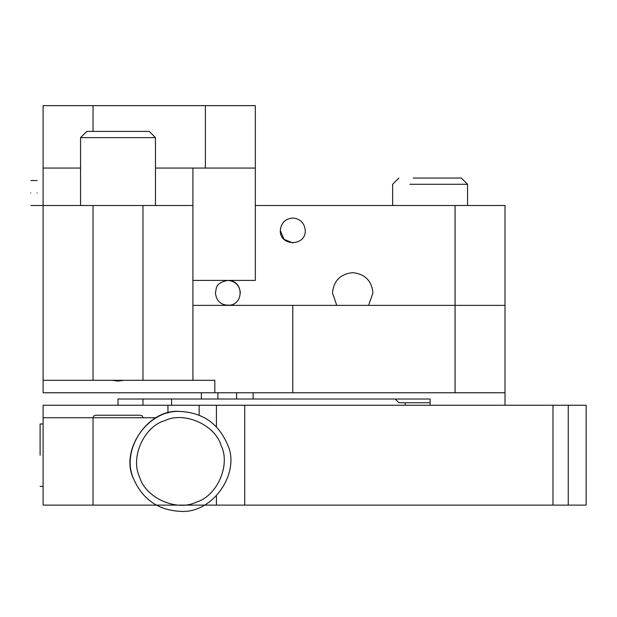 <?xml version="1.0" encoding="UTF-8"?>
<svg xmlns="http://www.w3.org/2000/svg" width="617" height="617" viewBox="0 0 617 617"><rect width="100%" height="100%" fill="white"/><g stroke="black" fill="none" stroke-linecap="round" stroke-linejoin="round"><path stroke-width="0.93" d="M155.461 168.055L255.33 168.055L255.33 105.638L43.105 105.638L43.105 168.055L80.557 168.055M255.33 168.055L255.33 205.507L505.007 205.507L505.007 392.767L214.816 392.767L214.816 380.28L43.105 380.28L43.105 392.767L214.816 392.767M227.866 280.411C214.4 283.08 216.752 288.756 215.379 292.898C216.536 301.674 221.526 305.754 230.365 305.122C243.353 303.217 243.353 282.571 230.365 280.666L227.866 280.411C235.393 281.205 239.558 285.363 240.345 292.898M292.905 242.959L283.997 239.342L280.295 230.473C279.609 246.576 305.947 246.576 305.261 230.473C304.474 222.945 300.309 218.788 292.782 217.994C285.255 218.788 281.09 222.945 280.295 230.473M368.627 305.376L372.938 292.898C371.65 280.689 364.909 273.948 352.7 272.66C340.499 273.948 333.751 280.689 332.463 292.898L336.774 305.376M43.105 168.055L43.105 205.507L192.913 205.507L192.913 168.055M255.33 205.507L255.33 280.411L192.913 280.411M37.113 193.021C37.113 209.124 37.113 209.124 37.113 193.021C37.113 176.925 37.113 176.925 37.113 193.021M30.85 193.021C30.85 176.925 30.85 176.925 30.85 193.021C30.85 209.124 30.85 209.124 30.85 193.021M199.152 415.133L199.152 405.253L43.105 405.246L43.105 417.732L113.489 417.732M586.15 405.246L568.257 405.253L586.15 405.246L586.15 505.122L93.036 505.122L93.036 417.732L156.255 417.732L142.974 417.732L142.242 415.966L140.499 415.233L95.774 415.233M40.105 455.184L40.105 423.972L40.105 455.184M405.261 405.246L405.138 402.747M395.158 399.006L398.891 402.747L430.103 402.747M409.873 184.275L467.555 184.275L467.555 205.507M467.555 184.275L461.315 178.035L413.243 178.035M93.036 505.122L43.105 505.122L43.105 417.732L98.034 417.732M199.152 405.253L568.257 405.246L552.986 405.253L552.986 505.122M43.105 405.246L552.986 405.246M505.007 405.253L505.007 392.767M257.829 405.246L417.616 405.246L257.829 405.246M118.009 405.246L118.009 399.006L201.366 399.006L201.366 392.767M201.366 399.006L253.117 399.006L253.117 392.767M43.105 380.28L43.105 205.507L37.113 205.507M253.117 399.006L430.103 399.006L430.103 405.246M171.588 399.006L171.588 405.246M192.913 305.376L505.007 305.376M192.913 205.507L192.913 380.28M227.025 443.484C218.017 423.308 202.484 412.65 180.426 411.493C148.89 408.03 119.706 449.631 133.827 479.37C142.835 499.546 158.368 510.205 180.426 511.362C213.258 513.853 241.586 471.666 227.025 443.484L227.025 443.484M139.65 477.134C130.064 457.66 143.846 426.602 164.724 420.655C184.198 411.061 215.256 424.851 221.202 445.729C230.789 465.195 217.007 496.253 196.129 502.199C176.655 511.794 145.597 498.004 139.65 477.134M180.426 411.493C147.594 409.009 119.266 451.189 133.827 479.37M111.8 380.28L118.009 381.067L111.793 380.28M155.422 137.63L80.557 137.63L80.557 205.507M155.461 205.507L155.461 137.63L149.214 131.39L86.796 131.39L80.557 137.63M205.392 105.638L205.392 168.055M93.036 105.638L93.036 131.39M455.068 392.767L455.068 205.507M167.94 413.082L167.94 405.246M568.257 405.253L568.257 505.122M130.488 405.246L192.913 405.246L130.488 405.246M216.413 505.122L216.413 496.045M216.413 426.81L216.413 405.253M244.71 505.122L244.71 405.253M217.878 399.006L217.878 392.767M236.604 399.006L236.604 392.767M142.974 399.006L142.974 405.246M142.974 205.507L142.974 380.28M93.036 205.507L93.036 380.28M292.782 392.767L292.782 305.376M30.85 180.542L37.113 180.542M30.85 205.507L43.105 205.507M95.589 415.233L93.776 415.966L93.036 417.732M95.535 415.233L140.475 415.233M40.105 423.972L43.105 423.972L40.105 423.972M40.105 486.397L43.105 486.397L40.105 486.397M392.651 205.507L392.651 184.275L398.891 178.035M124.225 380.28L118.009 381.067"/></g></svg>
